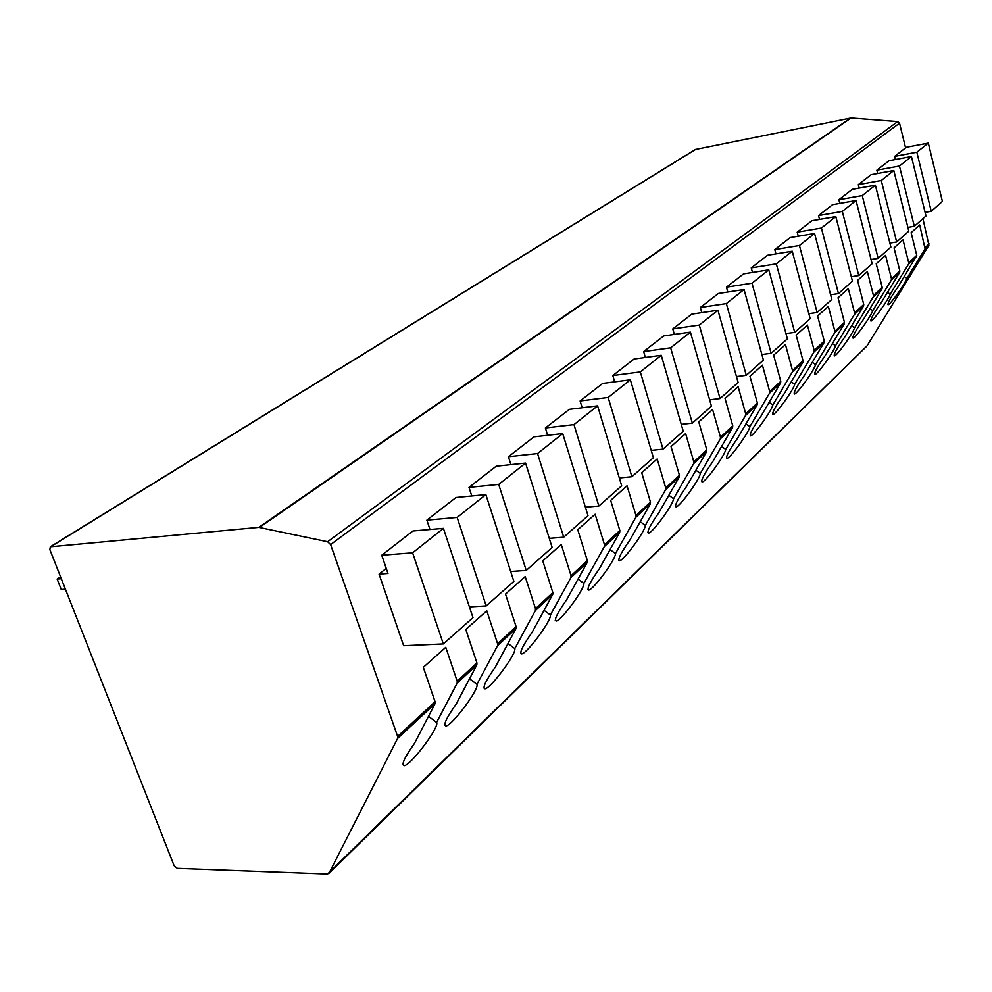 <?xml version="1.0" encoding="UTF-8"?>
<svg xmlns="http://www.w3.org/2000/svg" width="992" height="992" viewBox="0 0 992 992"><rect width="100%" height="100%" fill="white"/><g stroke="black" fill="none" stroke-linecap="round" stroke-linejoin="round"><path stroke-width="1.49" d="M329.009 873.258L397.594 738.47L397.618 736.411L330.621 544.583L327.608 541.731L258.825 527.372L50.307 546.803L49.873 549.63L174.121 865.706L177.258 868.335L327.583 874.014L866.574 346.295M867.082 345.799L928.909 245.272L922.932 218.674M905.584 147.87L899.533 123.169L330.621 544.583M259.52 527.409L851.062 117.986L897.686 121.57L899.533 123.169M851.062 117.986L695.33 149.507L50.307 546.803M397.618 736.411L435.066 701.716L423.324 667.331L445.768 647.33L457.188 681.219L476.916 662.929L465.794 629.486L486.787 610.787L497.612 643.758L516.088 626.622L505.523 594.084L525.19 576.563L535.482 608.654L552.829 592.584L542.773 560.889L561.236 544.447L571.032 575.707L587.338 560.604L577.753 529.716L595.126 514.24L604.475 544.72L619.826 530.497L610.675 500.377L627.043 485.795L635.984 515.53L650.467 502.101L641.725 472.713L657.175 458.949L665.719 487.965L679.421 475.28L671.038 446.586L685.646 433.566L693.842 461.912L706.8 449.897L698.765 421.885L712.603 409.547L720.465 437.236L732.753 425.853L725.04 398.474L738.16 386.781L745.711 413.838L757.38 403.037L749.952 376.266L762.414 365.155L769.693 391.629L780.766 381.35L773.636 355.161L785.478 344.608L792.484 370.5L803.024 360.728L796.154 335.098L807.426 325.054L814.184 350.399L824.228 341.087L817.594 315.989L828.345 306.404L834.867 331.229L844.452 322.35L838.042 297.774L848.309 288.622L854.596 312.939L863.747 304.457L857.559 280.376L867.355 271.647L873.444 295.48L882.198 287.37L876.209 263.76L885.583 255.403L891.473 278.777L899.843 271.014L894.04 247.864L903.018 239.866L908.722 262.793L916.744 255.353L911.127 232.649L919.72 224.986L925.052 248.868L906.936 278.33L904.369 276.619M386.248 568.416L379.056 574.095L403.657 645.73L443.325 643.932L412.61 552.817L381.746 555.235L387.971 573.463L379.056 574.095M443.325 643.932L472.973 617.644L443.412 528.352L412.945 530.968L381.746 555.235M443.412 528.352L412.61 552.817M469.402 606.893L486.192 605.914L513.868 581.374L485.869 494.611L455.985 497.5L426.87 520.155L429.982 529.505M485.869 494.611L457.151 517.44L426.87 520.155M486.192 605.914L457.151 517.44M510.682 571.491L526.231 570.412L552.135 547.46L525.549 463.09L496.236 466.203L468.993 487.394L471.783 495.975M525.549 463.09L498.703 484.431L468.993 487.394M526.231 570.412L498.703 484.431M549.258 538.346L563.716 537.193L587.996 515.666L562.712 433.578L533.944 436.877L508.412 456.729L510.93 464.653M562.712 433.578L537.552 453.555L508.412 456.729M563.716 537.193L537.552 453.555M585.392 507.222L598.858 506.019L621.674 485.795L597.581 405.864L569.371 409.336L545.377 427.986L547.646 435.302M597.581 405.864L573.971 424.626L545.377 427.986M598.858 506.019L573.971 424.626M619.306 477.97L631.892 476.73L653.368 457.696L630.366 379.812L602.69 383.42L580.109 400.979L582.18 407.762M630.366 379.812L608.158 397.47L580.109 400.979M631.892 476.73L608.158 397.47M651.211 450.405L662.991 449.153L683.24 431.21L661.255 355.272L634.099 358.992L612.808 375.546L614.693 381.858M661.255 355.272L640.324 371.901L612.808 375.546M662.991 449.153L640.324 371.901M681.268 424.402L692.329 423.15L711.45 406.187L690.407 332.122L663.747 335.928L643.647 351.565L645.37 357.455M690.407 332.122L670.654 347.82L643.647 351.565M692.329 423.15L670.654 347.82M709.652 399.826L720.043 398.573L738.135 382.528L717.96 310.223L691.796 314.129L672.787 328.91L674.362 334.416M717.96 310.223L699.286 325.066L672.787 328.91M720.043 398.573L699.286 325.066M736.473 376.563L746.269 375.323L763.418 360.121L744.05 289.503L718.357 293.471L700.34 307.483L701.79 312.641M744.05 289.503L726.355 303.564L700.34 307.483M746.269 375.323L726.355 303.564M761.881 354.504L771.131 353.276L787.388 338.855L768.775 269.861L743.554 273.879L726.454 287.172L727.806 292.008M768.775 269.861L751.998 283.191L726.454 287.172M771.131 353.276L751.998 283.191M785.962 333.572L794.716 332.37L810.166 318.668L792.248 251.212L767.473 255.279L751.242 267.902L752.482 272.453M792.248 251.212L776.327 263.86L751.242 267.902M794.716 332.37L776.327 263.86M808.84 313.683L817.123 312.492L831.829 299.46L814.568 233.48L790.227 237.584L774.789 249.587L775.942 253.89M814.568 233.48L799.428 245.508L774.789 249.587M817.123 312.492L799.428 245.508M830.602 294.748L838.451 293.582L852.45 281.17L835.81 216.603L811.89 220.732L797.184 232.165L798.262 236.22M835.81 216.603L821.388 228.061L797.184 232.165M838.451 293.582L821.388 228.061M851.31 276.718L858.774 275.565L872.117 263.736L856.046 200.52L832.548 204.674L818.524 215.574L819.528 219.418M856.046 200.52L842.307 211.432L818.524 215.574M858.774 275.565L842.307 211.432M871.05 259.507L878.143 258.391L890.89 247.095L875.366 185.182L852.264 189.336L838.872 199.752L839.815 203.385M875.366 185.182L862.246 195.598L838.872 199.752M878.143 258.391L862.246 195.598M889.886 243.077L896.644 241.986L908.821 231.186L893.804 170.525L871.088 174.691L858.303 184.636L859.184 188.096M893.804 170.525L881.28 180.482L858.303 184.636M896.644 241.986L881.28 180.482M907.878 227.379L914.326 226.312L925.982 215.983L911.437 156.513L889.105 160.692L876.866 170.202L877.684 173.488M911.437 156.513L899.459 166.036L876.866 170.202M914.326 226.312L899.459 166.036M887.828 304.532L888.063 304.693C887.456 303.155 890.878 297.079 898.33 286.465L916.744 255.353M888.063 304.693C889.874 305.226 904.865 284.295 906.936 278.33M402.864 764.559L404.302 765.675C401.004 765.117 404.401 757.665 414.507 743.33L435.017 703.725L435.066 701.716M404.302 765.675C411.258 764.906 439.94 726.479 436.579 722.498L428.507 716.298M457.188 681.219L457.126 683.203L436.579 722.498M444.676 725.028L445.966 726.02C442.928 725.326 446.375 717.96 456.283 703.886L476.854 664.888L476.916 662.929M445.966 726.02C452.302 725.45 479.582 688.746 476.941 684.381L497.538 645.693L516.001 628.556L495.417 666.934C485.696 680.735 482.224 688.039 485.001 688.845C490.817 688.448 516.82 653.319 514.798 648.619L535.382 610.564L552.718 594.468L532.158 632.239C522.61 645.792 519.126 653.021 521.68 653.914C527 653.678 551.85 619.988 550.386 615.028L570.921 577.567L587.214 562.452L566.717 599.602C557.355 612.92 553.834 620.062 556.177 621.054C561.075 620.942 584.871 588.566 583.879 583.395L604.351 546.542L619.702 532.295L599.28 568.85C590.091 581.932 586.557 589 588.702 590.066C593.216 590.066 616.044 558.918 615.474 553.561L635.847 517.303L650.33 503.862L630.019 539.834C620.992 552.68 617.458 559.674 619.417 560.802C623.584 560.889 645.519 530.881 645.333 525.363L665.582 489.713L679.26 477.003L659.085 512.38C650.206 525.016 646.672 531.923 648.47 533.126C652.327 533.287 673.432 504.333 673.58 498.691L693.693 463.624L706.639 451.596L686.6 486.39C677.883 498.815 674.349 505.647 675.986 506.9C679.557 507.135 699.906 479.148 700.34 473.42L720.304 438.91L732.58 427.515L712.702 461.751C704.134 473.965 700.588 480.711 702.088 482.013C705.411 482.31 725.053 455.241 725.747 449.426L745.55 415.487L757.206 404.662L737.49 438.352C729.058 450.356 725.524 457.039 726.888 458.378C729.976 458.713 748.96 432.512 749.89 426.634L769.507 393.241L780.592 382.949L761.05 416.094C752.754 427.912 749.233 434.508 750.473 435.897C753.35 436.269 771.714 410.874 772.855 404.947L792.298 372.087L802.85 362.291L783.482 394.915C775.322 406.546 771.813 413.069 772.942 414.482C775.62 414.892 793.414 390.24 794.728 384.288L813.998 351.949L824.042 342.624L804.872 374.716C796.836 386.173 793.327 392.609 794.356 394.06C796.861 394.494 814.11 370.562 815.598 364.585L834.669 332.754L844.254 323.851L825.27 355.446C817.358 366.718 813.874 373.091 814.804 374.567C817.148 375.026 833.888 351.763 835.512 345.774L854.41 314.439L863.561 305.945L844.762 337.044C836.975 348.142 833.503 354.442 834.334 355.93C836.529 356.426 852.798 333.796 854.558 327.794L873.245 296.943L882 288.821L863.4 319.449C855.724 330.386 852.264 336.598 853.021 338.111C855.079 338.619 870.902 316.584 872.774 310.595L891.275 280.215L899.645 272.44L881.243 302.597C873.679 313.373 870.244 319.523 870.914 321.048C872.848 321.569 888.237 300.105 890.221 294.128L908.523 264.207L916.546 256.754M497.612 643.758L497.538 645.693M516.088 626.622L516.001 628.556M535.482 608.654L535.382 610.564M552.829 592.584L552.718 594.468M571.032 575.707L570.921 577.567M587.338 560.604L587.214 562.452M604.475 544.72L604.351 546.542M619.826 530.497L619.702 532.295M635.984 515.53L635.847 517.303M650.467 502.101L650.33 503.862M665.719 487.965L665.582 489.713M679.421 475.28L679.26 477.003M693.842 461.912L693.693 463.624M706.8 449.897L706.639 451.596M720.465 437.236L720.304 438.91M732.753 425.853L732.58 427.515M745.711 413.838L745.55 415.487M757.38 403.037L757.206 404.662M769.693 391.629L769.507 393.241M780.766 381.35L780.592 382.949M792.484 370.5L792.298 372.087M803.024 360.728L802.85 362.291M814.184 350.399L813.998 351.949M824.228 341.087L824.042 342.624M834.867 331.229L834.669 332.754M844.452 322.35L844.254 323.851M854.596 312.939L854.41 314.439M863.747 304.457L863.561 305.945M873.444 295.48L873.245 296.943M882.198 287.37L882 288.821M891.473 278.777L891.275 280.215M899.843 271.014L899.645 272.44M908.722 262.793L908.523 264.207M469.538 678.751L476.941 684.381M507.978 643.498L514.798 648.619M544.075 610.34L550.386 615.028M578.038 579.092L583.879 583.395M610.043 549.593L615.474 553.561M640.249 521.705L645.333 525.363M668.831 495.293L673.58 498.691M695.888 470.258L700.34 473.42M721.568 446.487L725.747 449.426M745.947 423.882L749.89 426.634M769.135 402.38L772.855 404.947M791.219 381.87L794.728 384.288M812.274 362.316L815.598 364.585M832.375 343.629L835.512 345.774M851.57 325.773L854.558 327.794M869.934 308.686L872.774 310.595M887.518 292.318L890.221 294.128M925.09 212.35L931.24 211.308L942.4 201.413L928.314 143.108L906.341 147.287L894.635 156.389L895.404 159.514M928.314 143.108L916.856 152.222L894.635 156.389M931.24 211.308L916.856 152.222M61.306 578.733L57.127 579.055L61.244 589.508L65.422 589.198M60.574 576.86L57.127 579.055M50.902 546.617L695.801 149.333M258.825 527.372L850.578 118.023M897.686 121.57L327.608 541.731M925.251 247.467L929.107 243.896M925.052 248.868L928.909 245.272M397.594 738.47L435.017 703.725M457.126 683.203L476.854 664.888M328.736 873.63L866.847 346.084M483.86 687.964L485.001 688.845M520.639 653.145L521.68 653.914M555.247 620.372L556.177 621.054M587.872 589.459L588.702 590.066M618.673 560.257L619.417 560.802M647.788 532.642L648.47 533.126"/></g></svg>
